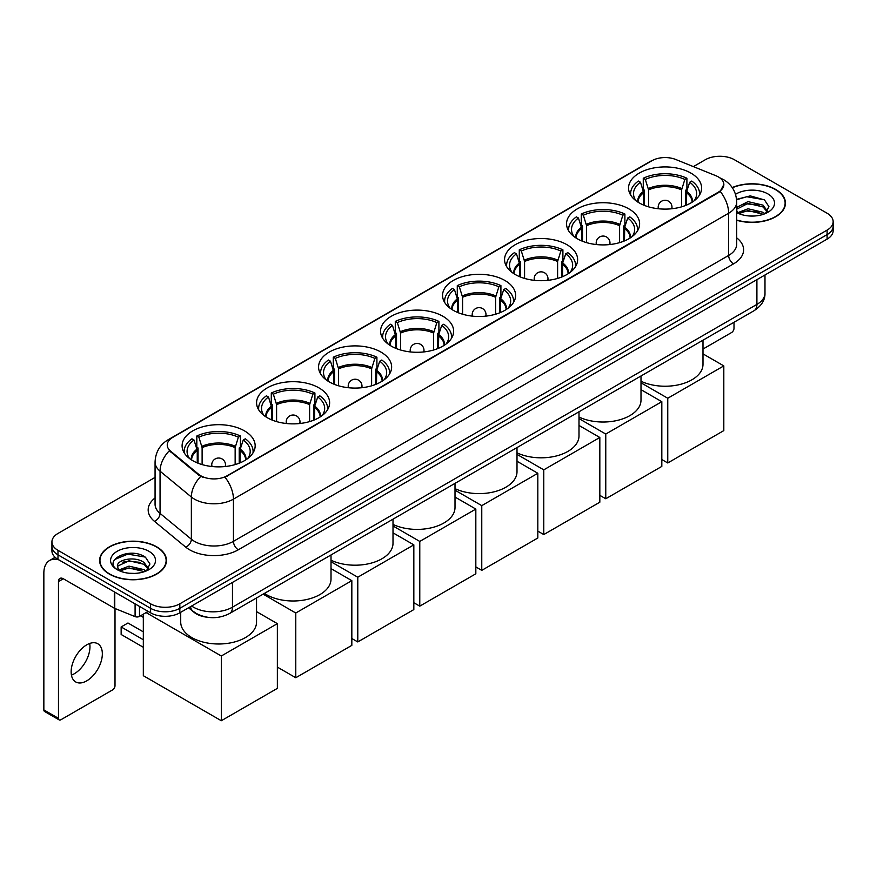 <?xml version="1.0" encoding="UTF-8"?>
<svg xmlns="http://www.w3.org/2000/svg" width="877" height="877" viewBox="0 0 877 877"><rect width="100%" height="100%" fill="white"/><g stroke="black" fill="none" stroke-linecap="round" stroke-linejoin="round"><path stroke-width="1.32" d="M442.929 316.279A36.527 21.092 0 0 0 403.113 311.708A36.527 21.092 0 0 0 380.563 331.188A36.527 21.092 0 0 0 391.263 346.108A36.527 21.092 0 0 0 431.078 350.679A36.527 21.092 0 0 0 453.628 331.188A36.527 21.092 0 0 0 442.929 316.279M628.919 208.901A36.527 21.092 0 0 0 589.103 204.33A36.527 21.092 0 0 0 566.553 223.81A36.527 21.092 0 0 0 577.252 238.73A36.527 21.092 0 0 0 617.068 243.302A36.527 21.092 0 0 0 639.618 223.81A36.527 21.092 0 0 0 628.919 208.901M566.926 244.694A36.527 21.092 0 0 0 527.11 240.123A36.527 21.092 0 0 0 504.56 259.603A36.527 21.092 0 0 0 515.259 274.523A36.527 21.092 0 0 0 555.075 279.094A36.527 21.092 0 0 0 577.625 259.603A36.527 21.092 0 0 0 566.926 244.694M504.922 280.487A36.527 21.092 0 0 0 465.117 275.915A36.527 21.092 0 0 0 442.567 295.396A36.527 21.092 0 0 0 453.266 310.315A36.527 21.092 0 0 0 493.071 314.887A36.527 21.092 0 0 0 515.621 295.396A36.527 21.092 0 0 0 504.922 280.487M380.936 352.072A36.527 21.092 0 0 0 341.12 347.5A36.527 21.092 0 0 0 318.57 366.981A36.527 21.092 0 0 0 329.27 381.901A36.527 21.092 0 0 0 369.085 386.472A36.527 21.092 0 0 0 391.635 366.981A36.527 21.092 0 0 0 380.936 352.072M318.932 387.864A36.527 21.092 0 0 0 279.127 383.293A36.527 21.092 0 0 0 256.577 402.773A36.527 21.092 0 0 0 267.277 417.693A36.527 21.092 0 0 0 307.082 422.265A36.527 21.092 0 0 0 329.631 402.773A36.527 21.092 0 0 0 318.932 387.864M244.464 430.859A36.527 21.092 0 0 0 204.648 426.288A36.527 21.092 0 0 0 182.098 445.779A36.527 21.092 0 0 0 192.797 460.688A36.527 21.092 0 0 0 232.613 465.259A36.527 21.092 0 0 0 255.163 445.779A36.527 21.092 0 0 0 244.464 430.859M690.912 173.109A36.527 21.092 0 0 0 651.107 168.527A36.527 21.092 0 0 0 628.557 188.018A36.527 21.092 0 0 0 639.256 202.927A36.527 21.092 0 0 0 679.061 207.509A36.527 21.092 0 0 0 701.611 188.018A36.527 21.092 0 0 0 690.912 173.109M718.406 176.935A18.614 10.743 0 0 0 715.917 175.729L675.783 159.504A18.614 10.743 0 0 0 651.951 160.71L172.692 437.404A18.614 10.743 0 0 0 167.244 445.001A18.614 10.743 0 0 0 170.609 451.162L198.706 474.336A18.614 10.743 0 0 0 227.11 475.772L718.406 192.129A18.614 10.743 0 0 0 723.854 184.532A18.614 10.743 0 0 0 718.406 176.935M207.18 617.222A20.675 11.938 180 0 1 194.091 612.343L188.555 607.772M736.713 220.259A33.425 19.305 0 0 0 785.463 203.102A33.425 19.305 0 0 0 775.674 189.454A33.425 19.305 0 0 0 732.218 187.557M156.687 546.82A33.425 19.305 0 0 0 120.248 542.644A33.425 19.305 0 0 0 99.616 560.469A33.425 19.305 0 0 0 109.406 574.117A33.425 19.305 0 0 0 145.834 578.305A33.425 19.305 0 0 0 166.477 560.469A33.425 19.305 0 0 0 156.687 546.82M723.854 184.532L720.203 191.372L718.406 192.677L225.016 477.263A24.128 13.933 60 0 1 233.446 499.134A27.571 15.918 180 0 1 194.453 499.134A27.571 15.918 180 0 1 191.361 497.007L160.052 471.179A27.571 15.918 180 0 1 155.065 462.058L155.065 504.264A27.571 15.918 0 0 0 160.052 513.396L191.361 539.212A27.571 15.918 0 0 0 194.453 541.339A27.571 15.918 0 0 0 233.446 541.339L728.644 255.437A27.571 15.918 0 0 0 736.713 244.19L736.713 201.973A27.571 15.918 180 0 1 728.644 213.232A24.128 13.933 -120 0 0 720.203 191.372M155.065 477.406L57.981 533.457A20.675 11.938 0 0 0 51.929 541.898L51.929 550.909A20.675 11.938 0 0 0 57.981 559.351L150.592 612.815L150.592 608.309A20.675 11.938 0 0 0 179.829 608.309L827.099 234.619A20.675 11.938 0 0 0 833.15 226.178A20.675 11.938 0 0 1 827.099 234.619L179.829 608.309A20.675 11.938 0 0 1 150.592 608.309L57.981 554.845L150.592 608.309L150.592 603.804A20.675 11.938 0 0 0 179.829 603.804L827.099 230.114A20.675 11.938 0 0 0 833.15 221.673A20.675 11.938 0 0 0 827.099 213.232L734.487 159.767A20.675 11.938 0 0 0 705.24 159.767L693.378 166.619M51.929 546.404A20.675 11.938 0 0 0 57.981 554.845A20.675 11.938 0 0 1 51.929 546.404M202.883 477.263L198.706 475.159L169.349 450.712A24.128 16.137 129.5 0 0 160.052 471.179L160.052 513.396A6.895 4.615 -50.5 0 1 154.407 521.3A34.466 19.897 180 0 1 155.065 497.95M51.929 541.898A20.675 11.938 0 0 0 57.981 550.339L150.592 603.804M150.592 612.815A20.675 11.938 0 0 0 179.829 612.815L827.099 239.125A20.675 11.938 0 0 0 833.15 230.684L833.15 221.673M736.713 220.028A33.085 19.097 0 0 0 785.123 203.102A33.085 19.097 0 0 0 775.432 189.596A33.085 19.097 0 0 0 732.35 187.755M748.3 215.895L753.496 216.049M737.974 212.596L748.004 208.77L763.045 212.289L764.865 213.747M738.894 213.56L748.004 210.557L763.374 214.306M736.713 210.359A15.578 8.989 0 0 0 739.026 213.681M736.713 207.4L748.004 201.622L763.045 205.141L767.528 211.324M736.713 209.186L748.004 203.409L763.045 206.928L767.167 211.785M736.866 212.662L737.667 213.155M736.713 212.596A22.473 12.969 0 0 0 767.923 212.278A22.473 12.969 0 0 0 767.923 193.927A22.473 12.969 0 0 0 735.518 194.299M765.402 213.528L768.921 206.621L764.47 199.912L750.273 195.889L736.581 199.342M738.127 213.286L736.713 211.631M736.614 199.748L746.776 196.744L764.163 199.704M741.821 204.79L746.776 203.892L759.197 204.955M741.821 211.938L746.776 211.039L759.197 212.102M702.992 349.046L731.561 332.547A3.442 1.995 120 0 0 734.005 328.327L734.005 322.297M109.647 573.975A33.085 19.097 0 0 0 145.703 578.118A33.085 19.097 0 0 0 166.126 560.469A33.085 19.097 0 0 0 156.435 546.963A33.085 19.097 0 0 0 120.379 542.83A33.085 19.097 0 0 0 99.956 560.469A33.085 19.097 0 0 0 109.647 573.975M129.303 573.262L134.499 573.415M118.976 569.973L129.007 566.136L144.058 569.655L145.878 571.124M119.908 570.927L129.007 567.923L144.387 571.672M119.14 570.664L117.529 566.893A15.578 8.989 0 0 0 120.039 571.059M148.531 568.691L144.058 562.508C134.707 555.536 115.468 559.844 117.529 566.893L117.463 566.202M117.562 567.112L118 565.95L129.007 560.776L144.058 564.295L148.18 569.162M146.415 570.905L149.934 563.988L145.483 557.279C129.719 545.943 101.699 560.874 117.88 570.039L118.68 570.521M148.937 551.304A22.473 12.969 0 0 0 117.156 551.304A22.473 12.969 0 0 0 117.156 569.644A22.473 12.969 0 0 0 148.937 569.644A22.473 12.969 0 0 0 148.937 551.304M114.591 559.537L127.79 554.121L145.176 557.07M122.835 562.168L127.79 561.269L140.199 562.332M122.835 569.316L127.79 568.417L140.199 569.48M643.696 205.119L643.696 192.699L640.462 182.241A31.572 18.231 0 0 0 635.277 199.66A31.572 18.231 0 0 0 636.077 200.844M644.496 205.437L644.496 190.199L643.269 189.498L643.269 178.239A34.466 19.897 0 0 1 686.899 178.239L684.838 179.423A31.572 18.231 0 0 0 645.329 179.423L648.574 189.892L648.574 206.829M681.593 206.829L681.593 189.892L684.838 179.423M640.999 381.243A37.908 21.892 0 0 0 681.276 384.137A37.908 21.892 0 0 0 702.992 364.339L702.992 340.199M686.899 178.239L686.899 189.498L685.671 190.199L685.671 205.437M640.462 182.241L638.401 181.057A34.466 19.897 0 0 0 630.618 193.642A34.466 19.897 0 0 0 630.716 195.176M645.329 179.423L643.269 178.239M699.44 195.176A34.466 19.897 0 0 0 699.55 193.642A34.466 19.897 0 0 0 691.767 181.057L689.706 182.241L686.702 191.383L686.472 205.119M694.091 200.844A31.572 18.231 0 0 0 694.891 199.66A31.572 18.231 0 0 0 689.706 182.241M667.759 462.968L667.759 398.246L723.81 365.895L723.81 430.607L667.759 462.968L661.817 459.537M667.759 398.246L640.999 382.8M702.992 353.87L723.81 365.895M581.703 240.912L581.703 228.491L578.458 218.033A31.572 18.231 0 0 0 573.284 235.453A31.572 18.231 0 0 0 574.084 236.637M582.503 241.241L582.503 225.992L581.276 225.29L581.276 214.032A34.466 19.897 0 0 1 624.895 214.032L622.834 215.227A31.572 18.231 0 0 0 583.337 215.227L586.57 225.685L586.57 242.622M619.601 242.622L619.601 225.685L622.834 215.227M578.995 417.035A37.908 21.892 0 0 0 619.272 419.93A37.908 21.892 0 0 0 640.999 400.131L640.999 375.992M624.895 214.032L624.895 225.29L623.668 225.992L623.668 241.241M578.458 218.033L576.397 216.849A34.466 19.897 0 0 0 568.625 229.434A34.466 19.897 0 0 0 568.724 230.969M583.337 215.227L581.276 214.032M637.447 230.969A34.466 19.897 0 0 0 637.546 229.434A34.466 19.897 0 0 0 629.774 216.849L627.713 218.033L624.709 227.176L624.479 240.912M632.098 236.637A31.572 18.231 0 0 0 632.887 235.453A31.572 18.231 0 0 0 627.713 218.033M605.766 498.761L605.766 434.049L661.817 401.688L661.817 466.411L605.766 498.761L599.824 495.33M605.766 434.049L578.995 418.592M640.999 389.662L661.817 401.688M519.699 276.704L519.699 264.284L516.465 253.826A31.572 18.231 0 0 0 511.291 271.245A31.572 18.231 0 0 0 512.08 272.429M520.5 277.033L520.5 261.784L519.283 261.083L519.283 249.824A34.466 19.897 0 0 1 562.902 249.824L560.841 251.019A31.572 18.231 0 0 0 521.333 251.019L524.578 261.478L524.578 278.415M557.608 278.415L557.608 261.478L560.841 251.019M517.002 452.828A37.908 21.892 0 0 0 557.279 455.722A37.908 21.892 0 0 0 578.995 435.924L578.995 411.784M562.902 249.824L562.902 261.083L561.675 261.784L561.675 277.033M516.465 253.826L514.404 252.642A34.466 19.897 0 0 0 506.621 265.238A34.466 19.897 0 0 0 506.731 266.761M521.333 251.019L519.283 249.824M575.455 266.761A34.466 19.897 0 0 0 575.553 265.238A34.466 19.897 0 0 0 567.77 252.642L565.72 253.826L562.705 262.968L562.475 276.704M570.094 272.429A31.572 18.231 0 0 0 570.894 271.245A31.572 18.231 0 0 0 565.72 253.826M543.773 534.564L543.773 469.842L599.824 437.48L599.824 502.203L543.773 534.564L537.82 531.122M543.773 469.842L517.002 454.385M578.995 425.455L599.824 437.48M457.706 312.497L457.706 300.087L454.472 289.618A31.572 18.231 0 0 0 449.287 307.038A31.572 18.231 0 0 0 450.087 308.222M458.507 312.826L458.507 297.588L457.279 296.875L457.279 285.617A34.466 19.897 0 0 1 500.91 285.617L498.849 286.812A31.572 18.231 0 0 0 459.34 286.812L462.585 297.27L462.585 314.207M495.604 314.207L495.604 297.27L498.849 286.812M455.01 488.621A37.908 21.892 0 0 0 495.286 491.515A37.908 21.892 0 0 0 517.002 471.727L517.002 447.577M500.91 285.617L500.91 296.875L499.682 297.588L499.682 312.826M454.472 289.618L452.411 288.434A34.466 19.897 0 0 0 444.628 301.03A34.466 19.897 0 0 0 444.727 302.565M459.34 286.812L457.279 285.617M513.451 302.565A34.466 19.897 0 0 0 513.56 301.03A34.466 19.897 0 0 0 505.777 288.434L503.716 289.618L500.712 298.761L500.482 312.497M508.101 308.222A31.572 18.231 0 0 0 508.901 307.038A31.572 18.231 0 0 0 503.716 289.618M481.769 570.357L481.769 505.634L537.82 473.273L537.82 537.996L481.769 570.357L475.827 566.915M481.769 505.634L455.01 490.177M517.002 461.247L537.82 473.273M395.713 348.29L395.713 335.88L392.468 325.411A31.572 18.231 0 0 0 387.294 342.83A31.572 18.231 0 0 0 388.094 344.014M396.514 348.618L396.514 333.381L395.286 332.668L395.286 321.41A34.466 19.897 0 0 1 438.906 321.41L436.845 322.604A31.572 18.231 0 0 0 397.347 322.604L400.581 333.063L400.581 350.011M433.611 350.011L433.611 333.063L436.845 322.604M393.006 524.413A37.908 21.892 0 0 0 433.282 527.307A37.908 21.892 0 0 0 455.01 507.52L455.01 483.37M438.906 321.41L438.906 332.668L437.678 333.381L437.678 348.618M392.468 325.411L390.408 324.227A34.466 19.897 0 0 0 382.635 336.823A34.466 19.897 0 0 0 382.734 338.358M397.347 322.604L395.286 321.41M451.458 338.358A34.466 19.897 0 0 0 451.556 336.823A34.466 19.897 0 0 0 443.784 324.227L441.723 325.411L438.719 334.554L438.489 348.29M446.097 344.014A31.572 18.231 0 0 0 446.897 342.83A31.572 18.231 0 0 0 441.723 325.411M419.776 606.15L419.776 541.427L475.827 509.066L475.827 573.788L419.776 606.15L413.834 602.718M419.776 541.427L393.006 525.97M455.01 497.04L475.827 509.066M333.709 384.082L333.709 371.673L330.476 361.214A31.572 18.231 0 0 0 325.301 378.623A31.572 18.231 0 0 0 326.091 379.807M334.51 384.411L334.51 369.173L333.293 368.461L333.293 357.202A34.466 19.897 0 0 1 376.913 357.202L374.852 358.397A31.572 18.231 0 0 0 335.343 358.397L338.588 368.855L338.588 385.803M371.618 385.803L371.618 368.855L374.852 358.397M331.013 560.217A37.908 21.892 0 0 0 371.289 563.1A37.908 21.892 0 0 0 393.006 543.312L393.006 519.162M376.913 357.202L376.913 368.461L375.685 369.173L375.685 384.411M330.476 361.214L328.415 360.019A34.466 19.897 0 0 0 320.631 372.615A34.466 19.897 0 0 0 320.741 374.15M335.343 358.397L333.293 357.202M389.465 374.15A34.466 19.897 0 0 0 389.563 372.615A34.466 19.897 0 0 0 381.78 360.019L379.73 361.214L376.715 370.346L376.485 384.082M384.104 379.807A31.572 18.231 0 0 0 384.904 378.623A31.572 18.231 0 0 0 379.73 361.214M357.783 641.942L357.783 577.219L413.834 544.858L413.834 609.581L357.783 641.942L351.83 638.511M357.783 577.219L331.013 561.762M393.006 532.832L413.834 544.858M271.717 419.875L271.717 407.465L268.483 397.007A31.572 18.231 0 0 0 263.297 414.415A31.572 18.231 0 0 0 264.098 415.599M272.517 420.204L272.517 404.966L271.289 404.253L271.289 393.006A34.466 19.897 0 0 1 314.92 393.006L312.859 394.19A31.572 18.231 0 0 0 273.35 394.19L276.595 404.648L276.595 421.596M309.614 421.596L309.614 404.648L312.859 394.19M264.415 593.411A37.908 21.892 0 0 0 266.301 594.584A37.908 21.892 0 0 0 307.608 599.32A37.908 21.892 0 0 0 331.013 579.105L331.013 554.955M314.92 393.006L314.92 404.253L313.692 404.966L313.692 420.204M268.483 397.007L266.422 395.812A34.466 19.897 0 0 0 258.638 408.408A34.466 19.897 0 0 0 258.737 409.943M273.35 394.19L271.289 393.006M327.461 409.943A34.466 19.897 0 0 0 327.57 408.408A34.466 19.897 0 0 0 319.787 395.812L317.726 397.007L314.722 406.139L314.492 419.875M322.111 415.599A31.572 18.231 0 0 0 322.911 414.415A31.572 18.231 0 0 0 317.726 397.007M295.779 677.735L295.779 613.012L351.83 580.651L351.83 645.373L295.779 677.735L277.362 667.101M295.779 613.012L263.122 594.157M331.013 568.625L351.83 580.651M197.248 462.87L197.248 450.46L194.003 440.002A31.572 18.231 0 0 0 188.829 457.41A31.572 18.231 0 0 0 189.629 458.594M198.049 463.199L198.049 447.961L196.821 447.248L196.821 436.001A34.466 19.897 0 0 1 240.441 436.001L238.38 437.185A31.572 18.231 0 0 0 198.882 437.185L202.116 447.643L202.116 464.591M235.146 464.591L235.146 447.643L238.38 437.185M180.717 612.299L180.717 622.1A37.908 21.892 0 0 0 191.822 637.579A37.908 21.892 0 0 0 233.139 642.326A37.908 21.892 0 0 0 256.544 622.1L256.544 597.95M240.441 436.001L240.441 447.248L239.213 447.961L239.213 463.199M194.003 440.002L191.942 438.807A34.466 19.897 0 0 0 184.17 451.403A34.466 19.897 0 0 0 184.269 452.938M198.882 437.185L196.821 436.001M252.993 452.938A34.466 19.897 0 0 0 253.091 451.403A34.466 19.897 0 0 0 245.319 438.807L243.258 440.002L240.243 449.134L240.013 462.87M247.632 458.594A31.572 18.231 0 0 0 248.432 457.41A31.572 18.231 0 0 0 243.258 440.002M143.324 647.281L121.147 634.488L121.147 626.945L143.324 639.75M221.311 720.73L221.311 656.007L277.362 623.646L277.362 688.368L221.311 720.73L143.324 675.707L143.324 614.196M221.311 656.007L146.108 612.584M256.544 611.631L277.362 623.646M121.147 626.945L127.976 622.999L143.324 631.868M89.684 643.455A22.057 12.738 -60 0 1 74.37 673.711A22.057 12.738 -60 0 1 71.421 675.093M86.735 680.859A22.057 12.738 120 0 0 101.151 661.422A22.057 12.738 120 0 0 97.775 643.74A22.057 12.738 120 0 0 86.735 644.836A22.057 12.738 120 0 0 72.331 664.273A22.057 12.738 120 0 0 75.707 681.944A22.057 12.738 120 0 0 86.735 680.859M139.498 606.413L139.498 616.399L148.147 611.401M59.011 559.943A27.571 15.918 -120 0 0 49.561 560.513A27.571 15.918 -120 0 0 43.85 573.141L43.85 709.899L58.474 718.34L58.474 581.583A6.895 3.979 60 0 1 59.899 578.425A6.895 3.979 60 0 1 63.341 578.765L114.306 608.189L114.306 591.865M58.474 718.34A3.442 1.995 120 0 0 59.187 719.918L44.563 711.477A3.442 1.995 -60 0 1 43.85 709.899M59.187 719.918A3.442 1.995 120 0 0 60.908 719.743L112.574 689.914A3.442 1.995 120 0 0 115.008 685.693L115.008 608.506M139.498 616.399A3.442 1.995 180 0 1 135.091 616.619L114.766 608.408A3.442 1.995 180 0 1 114.306 608.189M170.609 451.162L170.609 451.984M198.706 474.336L198.706 475.159M227.11 475.772L227.11 476.321M718.406 192.129L718.406 192.677M238.325 549.78A6.895 3.979 60 0 1 233.446 541.339L233.446 499.134L728.644 213.232L728.644 255.437A6.895 3.979 60 0 0 733.512 263.878L238.325 549.78A34.466 19.897 180 0 1 189.585 549.78A34.466 19.897 180 0 1 185.716 547.127L154.407 521.3M736.713 201.973C736.252 192.063 731.889 184.63 723.646 179.675L720.16 177.976A24.128 11.302 112 0 0 719.842 177.856M170.642 438.818A24.128 13.933 -120 0 0 168.143 439.75C159.888 444.705 155.536 452.137 155.065 462.058M168.143 439.75L649.923 161.598A24.128 13.933 60 0 1 651.754 160.82M200.767 476.43A24.128 16.137 129.5 0 0 191.361 497.007L191.361 539.212A6.895 4.615 -50.5 0 1 185.716 547.127M736.713 237.875A34.466 19.897 180 0 1 733.512 263.878M179.829 603.804L179.829 612.815M827.099 230.114L827.099 239.125M57.981 550.339L57.981 559.351M191.625 606.007A27.571 15.918 0 0 0 193.477 607.18A27.571 15.918 0 0 0 232.471 607.18L756.906 304.407A27.571 15.918 0 0 0 764.985 293.148C765.183 299.989 761.543 305.843 754.056 310.71L229.621 613.494A13.791 7.959 60 0 0 232.471 607.18L232.471 582.427M756.906 279.642L756.906 304.407A13.791 7.959 60 0 1 754.056 310.71M190.506 606.643A13.791 9.219 129.5 0 0 192.918 611.126L188.73 607.673M643.696 192.699A27.023 15.6 0 0 0 638.061 202.214M681.593 189.892A27.023 15.6 0 0 0 648.574 189.892M643.466 191.383A27.34 15.786 0 0 0 637.798 202.039M681.824 188.566A27.34 15.786 0 0 0 648.344 188.566M692.37 202.039A27.34 15.786 0 0 0 686.702 191.383M692.106 202.214A27.023 15.6 0 0 0 686.472 192.699M658.802 208.792A6.895 3.979 180 0 1 658.188 207.158L658.188 208.726M671.979 208.726L671.979 207.158A6.895 3.979 180 0 1 671.365 208.792M581.703 228.491A27.023 15.6 0 0 0 576.068 238.007M619.601 225.685A27.023 15.6 0 0 0 586.57 225.685M581.473 227.176A27.34 15.786 0 0 0 575.794 237.831M619.831 224.359A27.34 15.786 0 0 0 586.34 224.359M630.377 237.831A27.34 15.786 0 0 0 624.709 227.176M630.103 238.007A27.023 15.6 0 0 0 624.479 228.491M596.809 244.584A6.895 3.979 180 0 1 596.196 242.951L596.196 244.519M609.975 244.519L609.975 242.951A6.895 3.979 180 0 1 609.362 244.584M519.699 264.284A27.023 15.6 0 0 0 514.075 273.799M557.608 261.478A27.023 15.6 0 0 0 524.578 261.478M519.469 262.968A27.34 15.786 0 0 0 513.801 273.624M557.838 260.151A27.34 15.786 0 0 0 524.347 260.151M568.384 273.624A27.34 15.786 0 0 0 562.705 262.968M568.11 273.799A27.023 15.6 0 0 0 562.475 264.284M534.817 280.388A6.895 3.979 180 0 1 534.203 278.743L534.203 280.322M547.982 280.322L547.982 278.743A6.895 3.979 180 0 1 547.369 280.388M457.706 300.087A27.023 15.6 0 0 0 452.072 309.592M495.604 297.27A27.023 15.6 0 0 0 462.585 297.27M457.476 298.761A27.34 15.786 0 0 0 451.808 309.417M495.834 295.944A27.34 15.786 0 0 0 462.354 295.944M506.38 309.417A27.34 15.786 0 0 0 500.712 298.761M506.117 309.592A27.023 15.6 0 0 0 500.482 300.087M472.813 316.18A6.895 3.979 180 0 1 472.199 314.536L472.199 316.115M485.99 316.115L485.99 314.536A6.895 3.979 180 0 1 485.376 316.18M395.713 335.88A27.023 15.6 0 0 0 390.079 345.385M433.611 333.063A27.023 15.6 0 0 0 400.581 333.063M395.483 334.554A27.34 15.786 0 0 0 389.805 345.209M433.841 331.736A27.34 15.786 0 0 0 400.35 331.736M444.387 345.209A27.34 15.786 0 0 0 438.719 334.554M444.113 345.385A27.023 15.6 0 0 0 438.489 335.88M410.82 351.973A6.895 3.979 180 0 1 410.206 350.329L410.206 351.907M423.986 351.907L423.986 350.329A6.895 3.979 180 0 1 423.372 351.973M333.709 371.673A27.023 15.6 0 0 0 328.086 381.177M371.618 368.855A27.023 15.6 0 0 0 338.588 368.855M333.479 370.346A27.34 15.786 0 0 0 327.812 381.013M371.848 367.529A27.34 15.786 0 0 0 338.358 367.529M382.394 381.013A27.34 15.786 0 0 0 376.715 370.346M382.12 381.177A27.023 15.6 0 0 0 376.485 371.673M348.827 387.766A6.895 3.979 180 0 1 348.213 386.121L348.213 387.7M361.993 387.7L361.993 386.121A6.895 3.979 180 0 1 361.379 387.766M271.717 407.465A27.023 15.6 0 0 0 266.082 416.97M309.614 404.648A27.023 15.6 0 0 0 276.595 404.648M271.486 406.139A27.34 15.786 0 0 0 265.819 416.805M309.844 403.321A27.34 15.786 0 0 0 276.365 403.321M320.39 416.805A27.34 15.786 0 0 0 314.722 406.139M320.127 416.97A27.023 15.6 0 0 0 314.492 407.465M286.823 423.558A6.895 3.979 180 0 1 286.209 421.914L286.209 423.492M300 423.492L300 421.914A6.895 3.979 180 0 1 299.386 423.558M197.248 450.46A27.023 15.6 0 0 0 191.614 459.976M235.146 447.643A27.023 15.6 0 0 0 202.116 447.643M197.018 449.134A27.34 15.786 0 0 0 191.339 459.8M235.376 446.327A27.34 15.786 0 0 0 201.885 446.327M245.922 459.8A27.34 15.786 0 0 0 240.243 449.134M245.648 459.976A27.023 15.6 0 0 0 240.013 450.46M212.355 466.553A6.895 3.979 180 0 1 211.741 464.909L211.741 466.487M225.521 466.487L225.521 464.909A6.895 3.979 180 0 1 224.907 466.553M58.474 581.583L63.341 578.765M114.766 592.128L114.766 608.408M135.091 616.619L135.091 603.858M649.923 161.598L654.352 159.537M229.621 613.494C218.526 619.074 207.432 619.074 196.338 613.494L192.918 611.126M764.985 293.148L764.985 274.983M785.123 205.865L785.123 203.102M166.126 563.242L166.126 560.469M99.956 563.242L99.956 560.469M630.618 195.012L630.618 193.642M699.55 195.012L699.55 193.642M671.979 207.158A6.895 6.895 0 0 0 661.642 201.184A6.895 6.895 0 0 0 658.188 207.158M568.625 230.804L568.625 229.434M637.546 230.804L637.546 229.434M609.975 242.951A6.895 6.895 0 0 0 599.638 236.976A6.895 6.895 0 0 0 596.196 242.951M506.621 266.597L506.621 265.238M575.553 266.597L575.553 265.238M547.982 278.743A6.895 6.895 0 0 0 537.645 272.769A6.895 6.895 0 0 0 534.203 278.743M444.628 302.39L444.628 301.03M513.56 302.39L513.56 301.03M485.99 314.536A6.895 6.895 0 0 0 475.652 308.561A6.895 6.895 0 0 0 472.199 314.536M382.635 338.182L382.635 336.823M451.556 338.182L451.556 336.823M423.986 350.329A6.895 6.895 0 0 0 413.648 344.354A6.895 6.895 0 0 0 410.206 350.329M320.631 373.986L320.631 372.615M389.563 373.986L389.563 372.615M361.993 386.121A6.895 6.895 0 0 0 351.655 380.147A6.895 6.895 0 0 0 348.213 386.121M258.638 409.778L258.638 408.408M327.57 409.778L327.57 408.408M300 421.914A6.895 6.895 0 0 0 289.662 415.939A6.895 6.895 0 0 0 286.209 421.914M184.17 452.773L184.17 451.403M253.091 452.773L253.091 451.403M225.521 464.909A6.895 6.895 0 0 0 215.183 458.945A6.895 6.895 0 0 0 211.741 464.909M143.324 617.353L140.594 615.775M49.561 560.513L55.141 557.29"/></g></svg>
